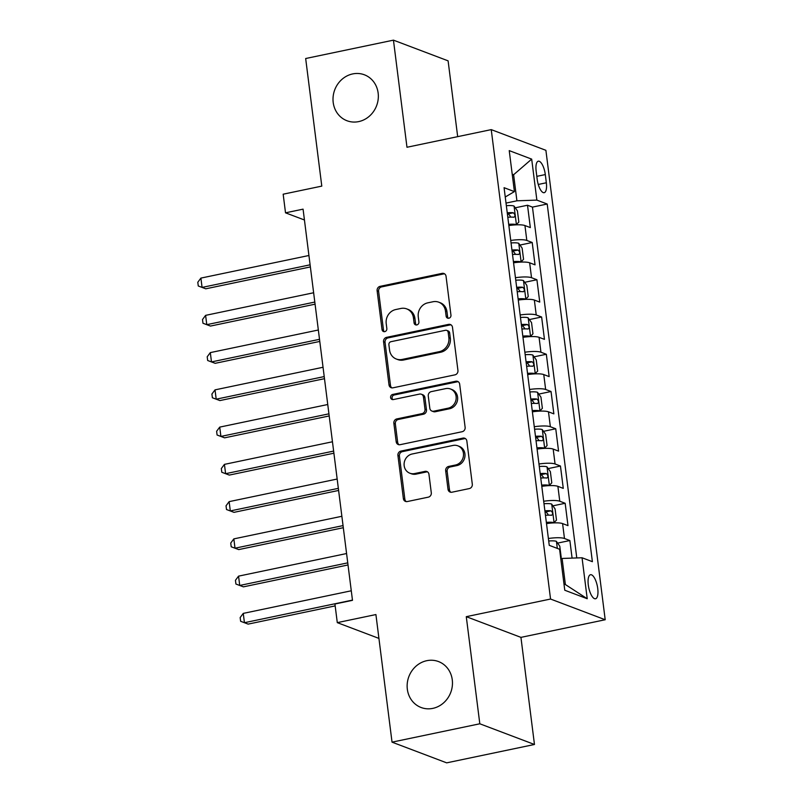 <?xml version="1.0" encoding="UTF-8"?>
<svg xmlns="http://www.w3.org/2000/svg" width="803" height="803" viewBox="0 0 803 803"><rect width="100%" height="100%" fill="white"/><g stroke="black" fill="none" stroke-linecap="round" stroke-linejoin="round"><path stroke-width="1.2" d="M448.867 318.229A2.64 2.399 -69.3 0 0 450.955 315.157L446.046 276.302A3.764 3.433 -69.3 0 0 442.132 273.371L380.1 286.35A3.764 3.433 -69.3 0 0 377.119 290.726L382.027 329.581A2.64 2.399 -69.3 0 0 384.757 331.639A2.64 2.399 -69.3 0 0 386.845 328.578L386.213 323.549A12.055 10.991 -69.3 0 1 395.759 309.536L400.928 308.452A12.055 10.991 -69.3 0 1 406.679 308.884A12.055 10.991 -69.3 0 1 413.445 317.847L414.077 322.876A2.64 2.399 -69.3 0 0 416.807 324.934A2.64 2.399 -69.3 0 0 418.905 321.862L418.263 316.834A12.055 10.991 -69.3 0 1 427.818 302.831L432.988 301.747A12.055 10.991 -69.3 0 1 438.729 302.179A12.055 10.991 -69.3 0 1 445.494 311.142L446.127 316.171A2.64 2.399 -69.3 0 0 448.867 318.229M426.794 660.688A24.562 22.384 -69.3 0 0 407.322 682.861A24.562 22.384 -69.3 0 0 421.103 707.503A24.562 22.384 -69.3 0 0 432.817 708.376A24.562 22.384 -69.3 0 0 452.28 686.204A24.562 22.384 -69.3 0 0 438.508 661.562A24.562 22.384 -69.3 0 0 426.794 660.688M352.668 73.926A24.562 22.384 -69.3 0 0 333.195 96.099A24.562 22.384 -69.3 0 0 346.976 120.741A24.562 22.384 -69.3 0 0 358.69 121.604A24.562 22.384 -69.3 0 0 378.153 99.442A24.562 22.384 -69.3 0 0 364.381 74.789A24.562 22.384 -69.3 0 0 352.668 73.926M597.743 588.539A12.286 4.366 78.2 0 0 590.506 574.727A12.286 4.366 78.2 0 0 588.288 584.955A12.286 4.366 78.2 0 0 595.535 598.767A12.286 4.366 78.2 0 0 597.743 588.539M448.014 489.278A3.764 3.433 -69.3 0 0 451.918 492.219L469.323 488.575A3.764 3.433 -69.3 0 0 472.305 484.199L466.854 441.048A3.764 3.433 -69.3 0 0 462.95 438.107L400.908 451.095A3.764 3.433 -69.3 0 0 397.927 455.472L403.377 498.623A3.764 3.433 -69.3 0 0 407.282 501.554L428.31 497.157A3.764 3.433 -69.3 0 0 431.291 492.781L428.963 474.312A3.764 3.433 -69.3 0 0 425.048 471.381L414.629 473.559A10.078 9.184 -69.3 0 1 409.821 473.198A10.078 9.184 -69.3 0 1 404.17 463.09A10.078 9.184 -69.3 0 1 412.16 453.996L452.992 445.444A10.078 9.184 -69.3 0 1 457.8 445.806A10.078 9.184 -69.3 0 1 463.451 455.913A10.078 9.184 -69.3 0 1 455.472 465.017L448.656 466.433A3.764 3.433 -69.3 0 0 445.675 470.819L448.014 489.278L449.489 489.84A3.764 3.433 -69.3 0 0 450.895 492.269M457.68 136.651L448.104 60.847L393.45 40.15L305.672 58.519L321.792 186.115L283.168 194.196L285.517 212.825L303.072 209.151L352.487 600.333L334.931 604.007L337.29 622.636L378.926 638.405M479.813 723.784L534.467 744.481L520.936 637.371L466.282 616.674L479.813 723.784L392.035 742.153L375.914 614.556L337.29 622.636M466.282 616.674L550.547 599.038L491.245 129.624L545.899 150.322L605.201 619.745L550.547 599.038M393.45 40.15L406.98 147.26L491.245 129.624M454.96 374.85A3.764 3.433 -69.3 0 0 457.941 370.474L452.49 327.323A3.764 3.433 -69.3 0 0 448.576 324.382L386.544 337.36A3.764 3.433 -69.3 0 0 383.563 341.747L389.013 384.898A3.764 3.433 -69.3 0 0 392.918 387.829L454.96 374.85M459.677 384.185L465.128 427.337A3.764 3.433 -69.3 0 1 462.137 431.713L400.105 444.691A3.764 3.433 -69.3 0 1 396.19 441.76L393.861 423.291A3.764 3.433 -69.3 0 1 396.843 418.915L422.007 413.645A3.764 3.433 -69.3 0 0 424.988 409.269L423.442 397.023A3.764 3.433 -69.3 0 0 419.537 394.082L393.34 399.563A2.64 2.399 -69.3 0 1 390.599 396.823A2.64 2.399 -69.3 0 1 392.697 394.444L455.763 381.244A3.764 3.433 -69.3 0 1 459.677 384.185M534.467 744.481L446.679 762.85L392.035 742.153M572.087 558.105L569.869 540.539L557.613 543.099M548.389 538.502A15.357 3.182 -7.2 0 1 564.469 538.492L562.592 523.586L567.982 525.634L565.161 503.28L552.906 505.84M543.681 501.253A15.357 3.182 -7.2 0 1 559.771 501.233L557.884 486.337L563.274 488.375L560.454 466.021L548.198 468.591M538.974 463.993A15.357 3.182 -7.2 0 1 555.064 463.983L553.177 449.078L558.567 451.125L555.746 428.772L543.49 431.331M534.266 426.734A15.357 3.182 -7.2 0 1 550.356 426.724L548.469 411.829L553.859 413.866L551.039 391.513L538.783 394.082M529.558 389.485A15.357 3.182 -7.2 0 1 545.649 389.475L543.761 374.569L549.152 376.607L546.331 354.264L534.085 356.823M524.861 352.226A15.357 3.182 -7.2 0 1 540.941 352.216L539.054 337.31L544.454 339.358L541.624 317.004L529.378 319.564M520.153 314.977A15.357 3.182 -7.2 0 1 536.233 314.957L534.356 300.061L539.746 302.099L536.916 279.745L524.67 282.315M515.446 277.718A15.357 3.182 -7.2 0 1 531.526 277.708L529.649 262.802L535.039 264.849L532.208 242.496L526.818 240.448A15.357 3.182 172.8 0 0 510.738 240.458M519.963 245.056L532.208 242.496M536.153 171.109L537.187 179.3A11.894 4.236 78.2 0 0 544.203 192.69A11.894 4.236 78.2 0 0 546.341 182.773L545.307 174.572A11.894 4.236 78.2 0 0 538.291 161.192A11.894 4.236 78.2 0 0 536.153 171.109M563.987 584.012L565.382 584.544L562.09 558.456L582.045 557.764L592.383 561.678L547.204 204.022L536.866 200.108L516.911 200.81L506.02 203.089M582.045 557.764L587.224 598.737L564.77 590.235L559.591 549.252L549.252 545.337L504.073 187.691L514.412 191.606L509.232 150.623L531.686 159.124L536.866 200.108M576.775 557.944L532.459 207.114L527.511 205.237L530.331 227.59L524.941 225.553A15.357 3.182 172.8 0 0 508.851 225.563M531.526 277.708L536.916 279.745M536.233 314.957L541.624 317.004M540.941 352.216L546.331 354.264M545.649 389.475L551.039 391.513M550.356 426.724L555.746 428.772M555.064 463.983L560.454 466.021M559.771 501.233L565.161 503.28M564.469 538.492L569.869 540.539M562.09 558.456L560.785 558.737M516.911 200.81L513.619 174.733L512.214 174.201M512.314 175.004L513.619 174.733L531.686 159.124M505.248 196.996L514.412 191.606M520.936 637.371L605.201 619.745M285.517 212.825L304.447 219.992M515.255 207.796L527.511 205.237M532.459 207.114L547.204 204.022M529.649 262.802A15.357 3.182 172.8 0 0 513.559 262.812M534.356 300.061A15.357 3.182 172.8 0 0 518.266 300.071M539.054 337.31A15.357 3.182 172.8 0 0 522.974 337.33M543.761 374.569A15.357 3.182 172.8 0 0 527.681 374.579M548.469 411.829A15.357 3.182 172.8 0 0 532.389 411.839M553.177 449.078A15.357 3.182 172.8 0 0 537.097 449.088M557.884 486.337A15.357 3.182 172.8 0 0 541.804 486.347M562.592 523.586A15.357 3.182 172.8 0 0 546.502 523.606M587.224 598.737L565.382 584.544M448.395 318.269A2.64 2.399 -69.3 0 1 447.602 316.733L446.97 311.705A12.055 10.991 -69.3 0 0 440.215 302.731L438.729 302.179M406.679 308.884L408.155 309.436A12.055 10.991 -69.3 0 1 414.92 318.41L415.552 323.438A2.64 2.399 -69.3 0 0 416.345 324.984M444.631 273.873A3.764 3.433 -69.3 0 0 443.617 273.933L381.576 286.912A3.764 3.433 -69.3 0 0 378.594 291.288L383.503 330.143A2.64 2.399 -69.3 0 0 384.296 331.689M451.075 324.894A3.764 3.433 -69.3 0 0 450.061 324.944L388.02 337.922A3.764 3.433 -69.3 0 0 385.038 342.299L390.489 385.45A3.764 3.433 -69.3 0 0 391.894 387.879M448.174 332.352A2.64 2.399 -69.3 0 0 445.434 330.294L390.981 341.687A2.64 2.399 -69.3 0 0 388.893 344.758L389.565 350.058A12.055 10.991 -69.3 0 0 396.321 359.021A12.055 10.991 -69.3 0 0 402.072 359.453L439.291 351.664A12.055 10.991 -69.3 0 0 448.847 337.651L448.174 332.352L449.65 332.914A2.64 2.399 -69.3 0 0 448.174 330.946L446.689 330.394M396.321 359.021L397.796 359.583A12.055 10.991 -69.3 0 0 403.548 360.015L402.072 359.453M449.65 332.914L450.322 338.214A12.055 10.991 -69.3 0 1 440.767 352.226L403.548 360.015M421.334 394.213L422.81 394.775A3.764 3.433 -69.3 0 1 424.917 397.575L426.463 409.831A3.764 3.433 -69.3 0 1 423.482 414.207L398.318 419.467A3.764 3.433 -69.3 0 0 395.337 423.854L397.666 442.312A3.764 3.433 -69.3 0 0 399.081 444.742M458.262 381.756A3.764 3.433 -69.3 0 0 457.238 381.806L394.173 395.006A2.64 2.399 -69.3 0 0 392.868 399.613M448.114 408.185A10.078 9.184 -69.3 0 0 456.104 399.091A10.078 9.184 -69.3 0 0 450.443 388.973A10.078 9.184 -69.3 0 0 445.645 388.622L431.251 391.633A3.764 3.433 -69.3 0 0 428.27 396.009L429.816 408.255A3.764 3.433 -69.3 0 0 433.72 411.196L448.114 408.185L449.59 408.747A10.078 9.184 -69.3 0 0 457.58 399.643A10.078 9.184 -69.3 0 0 451.918 389.535L450.443 388.973M431.924 411.066L433.399 411.618A3.764 3.433 -69.3 0 0 435.196 411.758L433.72 411.196M449.59 408.747L435.196 411.758M457.8 445.806L459.276 446.368A10.078 9.184 -69.3 0 1 464.937 456.475A10.078 9.184 -69.3 0 1 456.947 465.569L450.142 466.995A3.764 3.433 -69.3 0 0 447.151 471.371L449.489 489.84M409.821 473.198L411.297 473.76A10.078 9.184 -69.3 0 0 416.105 474.121L414.629 473.559M427.547 471.883A3.764 3.433 -69.3 0 0 426.534 471.933L416.105 474.121M465.449 438.619A3.764 3.433 -69.3 0 0 464.425 438.669L402.383 451.647A3.764 3.433 -69.3 0 0 399.402 456.034L404.853 499.185A3.764 3.433 -69.3 0 0 406.268 501.604M515.185 224.9L516.349 224.649L518.838 222.05L517.423 210.868L514 206.03A10.168 2.108 172.8 0 0 506.352 205.709M510.096 225.382A5.179 1.074 172.8 0 0 508.831 225.402M516.349 224.649A10.168 2.108 172.8 0 0 508.7 224.338M308.924 255.495L200.901 278.099L202.075 287.414L205.769 288.809L310.37 266.927M507.807 217.262A10.168 2.108 -7.2 0 1 513.92 217.242C515.436 216.067 515.255 214.582 513.348 212.775A10.168 2.108 172.8 0 0 507.245 212.795M507.376 213.849A5.179 1.074 -7.2 0 1 508.299 213.829L510.337 216.228M205.769 288.809L198.271 285.988L202.075 287.414L310.109 264.809M198.271 285.988L197.799 282.265L200.901 278.099M519.892 262.149L521.057 261.908L523.546 259.299L522.131 248.127L518.708 243.279A10.168 2.108 172.8 0 0 511.049 242.968M514.803 262.641A5.179 1.074 172.8 0 0 513.539 262.651M521.057 261.908A10.168 2.108 172.8 0 0 513.408 261.597M313.632 292.754L205.608 315.358L206.783 324.663L210.476 326.068L315.077 304.176M512.515 254.521A10.168 2.108 -7.2 0 1 518.618 254.501C520.143 253.326 519.963 251.831 518.055 250.034A10.168 2.108 172.8 0 0 511.953 250.044M512.083 251.108A5.179 1.074 -7.2 0 1 513.007 251.088L515.044 253.487M210.476 326.068L202.968 323.248L206.783 324.663L314.806 302.069M202.968 323.248L202.507 319.524L205.608 315.358M524.6 299.409L525.764 299.168L528.244 296.558L526.838 285.376L523.405 280.538A10.168 2.108 172.8 0 0 515.757 280.227M519.511 299.9A5.179 1.074 172.8 0 0 518.246 299.91M525.764 299.168A10.168 2.108 172.8 0 0 518.116 298.846M318.339 330.003L210.316 352.607L211.49 361.922L215.184 363.317L319.785 341.436M517.222 291.77A10.168 2.108 -7.2 0 1 523.325 291.76C524.851 290.576 524.67 289.09 522.763 287.283A10.168 2.108 172.8 0 0 516.65 287.303M516.791 288.357A5.179 1.074 -7.2 0 1 517.714 288.337L519.752 290.736M215.184 363.317L207.676 360.507L211.49 361.922L319.514 339.318M207.676 360.507L207.204 356.783L210.316 352.607M529.297 336.658L530.472 336.417L532.951 333.807L531.546 322.635L528.113 317.787A10.168 2.108 172.8 0 0 520.464 317.476M524.218 337.15A5.179 1.074 172.8 0 0 522.954 337.17M530.472 336.417A10.168 2.108 172.8 0 0 522.823 336.106M323.047 367.262L215.023 389.867L216.198 399.181L219.892 400.577L324.492 378.685M521.93 329.029A10.168 2.108 -7.2 0 1 528.033 329.009C529.558 327.835 529.368 326.339 527.471 324.542A10.168 2.108 172.8 0 0 521.358 324.553M521.498 325.616A5.179 1.074 -7.2 0 1 522.422 325.596L524.459 327.995M219.892 400.577L212.383 397.756L216.198 399.181L324.221 376.577M212.383 397.756L211.912 394.032L215.023 389.867M534.005 373.917L535.179 373.676L537.659 371.066L536.253 359.895L532.821 355.046A10.168 2.108 172.8 0 0 525.172 354.735M528.926 374.409A5.179 1.074 172.8 0 0 527.661 374.419M535.179 373.676A10.168 2.108 172.8 0 0 527.531 373.365M327.754 404.511L219.721 427.116L220.905 436.43L224.599 437.836L329.2 415.944M526.627 366.278A10.168 2.108 -7.2 0 1 532.74 366.268C534.266 365.084 534.075 363.598 532.178 361.792A10.168 2.108 172.8 0 0 526.065 361.812M526.206 362.876A5.179 1.074 -7.2 0 1 527.119 362.856L529.167 365.245M224.599 437.836L217.091 435.015L220.905 436.43L328.929 413.826M217.091 435.015L216.619 431.291L219.721 427.116M538.713 411.176L539.887 410.925L542.366 408.325L540.951 397.144L537.528 392.306A10.168 2.108 172.8 0 0 529.88 391.984M533.634 411.658A5.179 1.074 172.8 0 0 532.369 411.678M539.887 410.925A10.168 2.108 172.8 0 0 532.228 410.614M332.462 441.77L224.428 464.375L225.613 473.69L229.297 475.085L333.907 453.203M531.335 403.538A10.168 2.108 -7.2 0 1 537.448 403.518C538.974 402.343 538.783 400.858 536.886 399.051A10.168 2.108 172.8 0 0 530.773 399.071M530.903 400.125A5.179 1.074 -7.2 0 1 531.827 400.105L533.875 402.504M229.297 475.085L221.799 472.264L225.613 473.69L333.636 451.085M221.799 472.264L221.327 468.54L224.428 464.375M543.42 448.425L544.585 448.184L547.074 445.575L545.659 434.403L542.236 429.555A10.168 2.108 172.8 0 0 534.587 429.244M538.341 448.917A5.179 1.074 172.8 0 0 537.077 448.927M544.585 448.184A10.168 2.108 172.8 0 0 536.936 447.873M337.17 479.03L229.136 501.634L230.31 510.939L234.004 512.344L338.605 490.452M536.043 440.797A10.168 2.108 -7.2 0 1 542.155 440.777C543.681 439.602 543.49 438.107 541.593 436.31A10.168 2.108 172.8 0 0 535.481 436.32M535.611 437.384A5.179 1.074 -7.2 0 1 536.534 437.364L538.572 439.763M234.004 512.344L226.506 509.524L230.31 510.939L338.344 488.344M226.506 509.524L226.034 505.8L229.136 501.634M548.128 485.685L549.292 485.444L551.781 482.834L550.366 471.652L546.943 466.814A10.168 2.108 172.8 0 0 539.295 466.503M543.039 486.176A5.179 1.074 172.8 0 0 541.784 486.186M549.292 485.444A10.168 2.108 172.8 0 0 541.644 485.122M341.877 516.279L233.844 538.883L235.018 548.198L238.712 549.593L343.313 527.712M540.75 478.046A10.168 2.108 -7.2 0 1 546.863 478.036C548.389 476.852 548.198 475.366 546.291 473.559A10.168 2.108 172.8 0 0 540.188 473.579M540.319 474.633A5.179 1.074 -7.2 0 1 541.242 474.613L543.28 477.012M238.712 549.593L231.214 546.783L235.018 548.198L343.052 525.594M231.214 546.783L230.742 543.059L233.844 538.883M552.835 522.934L554 522.693L556.489 520.083L555.074 508.911L551.651 504.063A10.168 2.108 172.8 0 0 544.002 503.752M547.746 523.426A5.179 1.074 172.8 0 0 546.482 523.446M554 522.693A10.168 2.108 172.8 0 0 546.351 522.382M346.575 553.538L238.551 576.142L239.726 585.457L243.419 586.852L348.02 564.961M545.458 515.305A10.168 2.108 -7.2 0 1 551.571 515.285C553.096 514.111 552.906 512.615 550.999 510.818A10.168 2.108 172.8 0 0 544.896 510.828M545.026 511.892A5.179 1.074 -7.2 0 1 545.95 511.872L547.987 514.271M243.419 586.852L235.921 584.032L239.726 585.457L347.759 562.853M235.921 584.032L235.45 580.308L238.551 576.142M560.685 557.884L561.197 557.342L559.781 546.17L556.359 541.322A10.168 2.108 172.8 0 0 548.71 541.011M351.282 590.787L243.259 613.392L244.433 622.706L248.127 624.112L335.172 605.894M248.127 624.112L240.629 621.291L244.433 622.706L352.457 600.102M240.629 621.291L240.157 617.567L243.259 613.392M526.818 240.448L524.941 225.553M536.816 176.359L545.307 174.572M538.271 184.459L546.341 182.773M446.97 311.705L445.494 311.142M415.552 323.438L414.077 322.876M414.92 318.41L413.445 317.847M383.503 330.143L382.027 329.581M378.594 291.288L377.119 290.726M381.576 286.912L380.1 286.35M443.617 273.933L442.132 273.371M447.602 316.733L446.127 316.171M390.489 385.45L389.013 384.898M385.038 342.299L383.563 341.747M388.02 337.922L386.544 337.36M450.061 324.944L448.576 324.382M440.767 352.226L439.291 351.664M450.322 338.214L448.847 337.651M397.666 442.312L396.19 441.76M395.337 423.854L393.861 423.291M398.318 419.467L396.843 418.915M423.482 414.207L422.007 413.645M426.463 409.831L424.988 409.269M424.917 397.575L423.442 397.023M394.173 395.006L392.697 394.444M457.238 381.806L455.763 381.244M447.151 471.371L445.675 470.819M450.142 466.995L448.656 466.433M456.947 465.569L455.472 465.017M426.534 471.933L425.048 471.381M404.853 499.185L403.377 498.623M399.402 456.034L397.927 455.472M402.383 451.647L400.908 451.095M464.425 438.669L462.95 438.107M516.409 224.589L514.081 206.15M508.299 213.829L513.348 212.775M521.117 261.838L518.788 243.399M513.007 251.088L518.055 250.034M525.824 299.097L523.496 280.659M517.714 288.337L522.763 287.283M530.532 336.357L528.203 317.908M522.422 325.596L527.471 324.542M535.24 373.606L532.911 355.167M527.119 362.856L532.178 361.792M539.947 410.865L537.619 392.426M531.827 400.105L536.886 399.051M544.655 448.114L542.326 429.675M536.534 437.364L541.593 436.31M549.362 485.373L547.034 466.934M541.242 474.613L546.291 473.559M554.07 522.633L551.731 504.184M545.95 511.872L550.999 510.818M557.322 548.399L556.439 541.443"/></g></svg>
